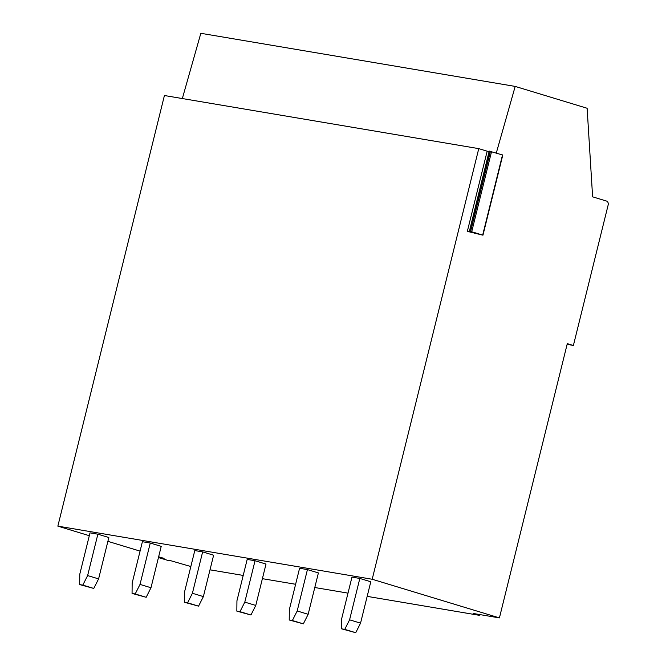 <?xml version="1.0" encoding="UTF-8"?>
<svg xmlns="http://www.w3.org/2000/svg" width="666" height="666" viewBox="0 0 666 666"><rect width="100%" height="100%" fill="white"/><g stroke="black" fill="none" stroke-linecap="round" stroke-linejoin="round"><path stroke-width="1" d="M158.658 556.759L164.086 558.408M158.525 557.3L164.027 558.641M158.458 557.55L167.815 560.389L170.155 560.847L169.331 560.289M190.834 566.533L169.322 560.297M467.324 231.377L471.711 231.751L482.958 235.19L467.324 231.377L487.171 151.19L489.119 151.515M496.303 153.005L515.184 86.413L587.129 108.267L592.615 196.836L606.51 201.057A3.313 2.539 99.6 0 1 608.15 205.003L573.384 345.496L567.29 343.648L499.417 617.898L372.194 579.254L478.762 148.635L487.171 151.19M469.38 231.293L489.219 151.107L502.605 154.987M478.762 148.635L164.419 95.521L57.85 526.14L372.194 579.254M499.417 617.898L473.226 613.469L479.32 615.317L367.174 596.37M567.141 344.255L573.384 345.496M515.184 86.413L200.832 33.3L182.334 98.551M140.068 551.115L107.892 541.341M89.302 535.697L57.85 526.14M348.002 593.131L314.785 587.52M295.612 584.282L262.396 578.671M243.215 575.432L210.006 569.821M479.32 615.317L479.512 614.535M351.964 577.114L359.823 578.446L370.787 581.776L360.547 623.151L355.736 632.7L341.616 628.837L341.725 618.498L351.964 577.114M359.823 578.446L349.583 619.821L344.763 629.37L355.736 632.7M344.763 629.37L341.616 628.837M349.583 619.821L360.547 623.151M299.575 568.264L307.434 569.597L318.398 572.927L308.158 614.302L303.338 623.851L289.227 619.988L289.335 609.64L299.575 568.264M307.434 569.597L297.194 610.972L292.374 620.521L303.338 623.851M292.374 620.521L289.227 619.988M297.194 610.972L308.158 614.302M247.178 559.415L255.036 560.739L266.009 564.069L255.769 605.452L250.949 614.993L236.838 611.13L236.938 600.79L247.178 559.415M255.036 560.739L244.797 602.122L239.985 611.663L250.949 614.993M239.985 611.663L236.838 611.13M244.797 602.122L255.769 605.452M194.788 550.566L202.647 551.889L213.62 555.219L203.38 596.603L198.56 606.143L184.449 602.28L184.549 591.941L194.788 550.566M202.647 551.889L192.407 593.264L187.587 602.813L198.56 606.143M187.587 602.813L184.449 602.28M192.407 593.264L203.38 596.603M142.399 541.708L150.258 543.04L161.222 546.37L150.982 587.745L146.17 597.294L132.059 593.431L132.159 583.091L142.399 541.708M150.258 543.04L140.018 584.415L135.198 593.964L146.17 597.294M135.198 593.964L132.059 593.431M140.018 584.415L150.982 587.745M90.01 532.858L97.869 534.182L108.833 537.52L98.593 578.896L93.773 588.436L79.662 584.582L79.77 574.234L90.01 532.858M97.869 534.182L87.629 575.566L82.809 585.106L93.773 588.436M82.809 585.106L79.662 584.582M87.629 575.566L98.593 578.896M170.155 560.847L170.255 560.431L170.138 560.839M489.235 151.115L469.388 231.285M469.572 231.31L489.418 151.115M490.426 151.29L470.579 231.477M471.711 231.751L491.558 151.557M502.522 154.895L482.675 235.081M482.958 235.19L502.805 155.003"/></g></svg>
